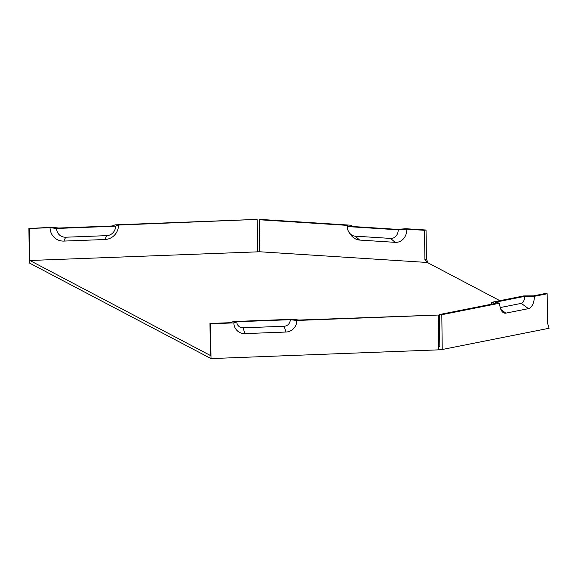<?xml version="1.0" encoding="UTF-8"?>
<svg xmlns="http://www.w3.org/2000/svg" width="578" height="578" viewBox="0 0 578 578"><rect width="100%" height="100%" fill="white"/><g stroke="black" fill="none" stroke-linecap="round" stroke-linejoin="round"><path stroke-width="0.87" d="M50.04 227.689A14.024 13.597 117.8 0 0 63.898 241.084L65.654 237.218A9.161 8.887 -62.2 0 1 56.601 228.462L50.04 227.689L29.507 228.476L29.897 260.49L210.363 355.477L209.973 323.463L230.506 322.676L233.433 321.534L292.396 319.273L298.956 320.046L438.29 315.039L438.716 349.842L211.006 358.584L210.58 323.781L233.852 322.892A11.213 10.881 -62.2 0 0 244.942 333.607L243.063 327.827L284.13 326.252A6.358 6.17 -62.2 0 0 290.264 319.699L236.778 321.751A6.358 6.17 117.8 0 0 243.063 327.827M290.264 319.699L296.817 320.472A11.213 10.881 -62.2 0 1 286.009 332.032L244.942 333.607M29.507 228.476L52.172 227.262L58.732 228.035L112.219 225.984L115.138 224.849L256.61 219.416L118.483 225.059L115.557 226.2L56.601 228.462M211.006 358.584L29.326 262.961L28.9 228.158M296.817 320.472L438.29 315.039M347.277 226.562A9.161 7.666 -101.2 0 0 349.228 232.631L350.687 234.682A14.024 11.726 -101.2 0 0 359.697 240.08L395.157 242.341A14.024 11.726 -101.2 0 0 406.811 229.177L398.191 229.813L347.277 226.562L347.703 225.406L259.327 219.756L260.837 219.452L351.576 225.254L351.149 226.417L397.332 229.365L405.951 228.729L426.044 230.015L426.405 259.247L428.168 262.939M349.228 232.631A9.161 7.666 -101.2 0 0 355.116 236.156L390.576 238.418A9.161 7.666 -101.2 0 0 398.191 229.813M499.869 300.683L427.294 262.477L259.717 251.77L259.327 219.756M427.315 262.549L424.895 259.544L424.541 230.311L406.811 229.177M438.673 346.497L439.829 346.569L439.439 314.555L495.801 303.349L491.322 302.381L523.791 295.922L533.494 295.857L544.801 293.61L547.164 293.761L547.525 322.994L549.1 328.261L442.228 349.509L438.709 349.278M491.452 304.216A9.161 4.906 -86.3 0 1 491.322 302.381M524.651 296.377L495.194 302.229L499.674 303.204A11.213 6.004 -86.3 0 0 502.846 312.286A11.213 6.004 -86.3 0 0 505.844 313.139L528.458 308.645A11.213 6.004 93.7 0 0 534.354 296.312L524.651 296.377A6.358 3.403 -86.3 0 1 521.305 303.371L500.23 307.561M65.654 237.218L106.72 235.643A9.161 8.887 117.8 0 0 115.557 226.2M63.898 241.084L104.965 239.509A14.024 13.597 117.8 0 0 118.483 225.059M351.648 226.446A11.213 9.378 78.8 0 1 351.576 225.254M259.717 251.77L29.897 260.49M257.607 251.755L257.217 219.734M534.354 296.312L547.164 293.761M499.674 303.204L441.809 314.707L442.228 349.509M424.895 259.544L426.405 259.247M236.778 321.751L233.852 322.892M209.973 323.463L210.58 323.781M439.439 314.555L441.809 314.707M424.541 230.311L426.044 230.015M286.009 332.032L284.13 326.252M359.697 240.08L355.116 236.156M395.157 242.341L390.576 238.418M104.965 239.509L106.72 235.643M505.844 313.139L500.895 309.49M528.458 308.645L521.305 303.371"/></g></svg>
